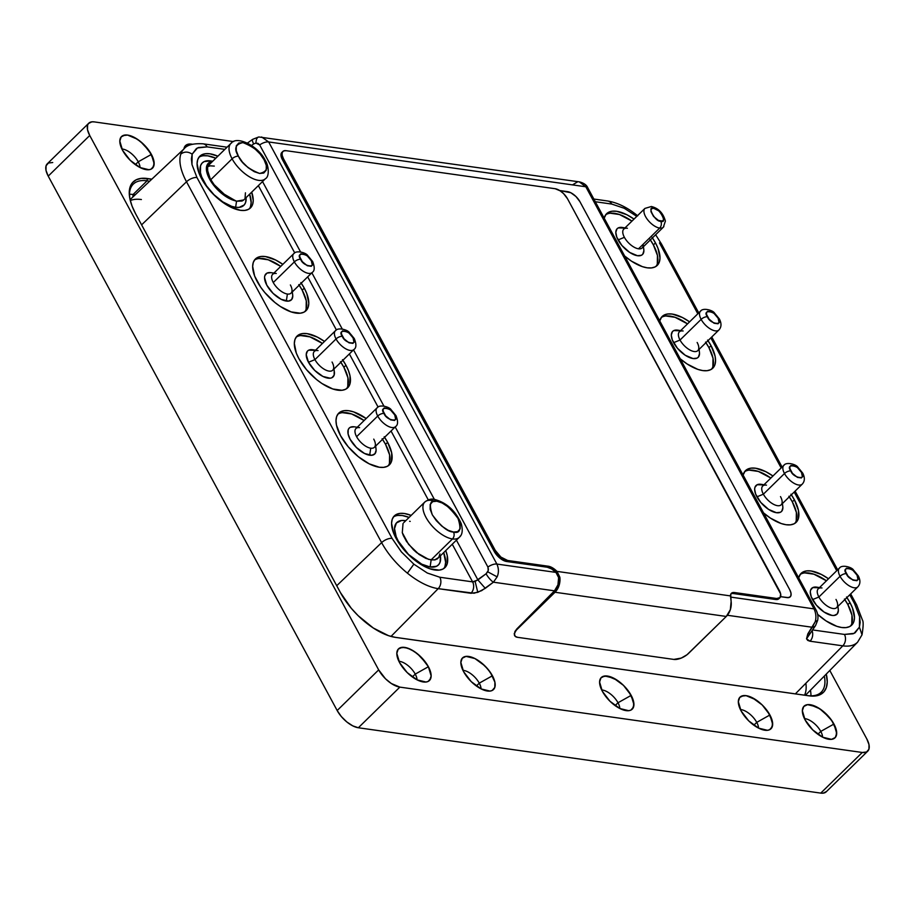 <?xml version="1.0" encoding="UTF-8"?>
<svg xmlns="http://www.w3.org/2000/svg" width="915" height="915" viewBox="0 0 915 915"><rect width="100%" height="100%" fill="white"/><g stroke="black" fill="none" stroke-linecap="round" stroke-linejoin="round"><path stroke-width="1.37" d="M231.872 142.694A24.671 11.586 45.6 0 0 232.101 158.81A24.671 11.586 -134.4 0 1 230.9 143.449C236.711 135.111 258.728 146.16 265.339 160.548C268.598 165.066 269.765 176.515 265.419 178.711A24.671 11.586 -134.4 0 1 249.383 176.778A24.671 11.586 -134.4 0 1 232.101 158.81L210.759 179.706L232.101 158.81A4.93 2.265 -28.4 0 1 238.426 156.213C233.748 148.825 235.258 144.296 242.933 142.614C253.844 146.915 260.901 152.668 264.115 159.85L260.146 154.04L254.462 148.413L248.251 144.364L242.933 142.614L238.792 143.026L236.287 145.851L236.253 150.666L238.426 156.213L242.395 162.024L248.079 167.651L254.29 171.7L259.608 173.45L263.749 173.038L266.242 170.213L266.276 165.398L264.115 159.85A4.93 2.265 -28.4 0 1 265.35 160.571A4.93 2.265 151.6 0 0 264.115 159.85C268.781 167.239 267.283 171.768 259.608 173.45C248.697 169.149 241.629 163.396 238.426 156.213A4.93 2.265 151.6 0 0 232.101 158.81A24.671 11.586 45.6 0 0 264.435 179.466M423.794 503.364A24.671 11.586 45.6 0 0 430.462 524.055A24.671 11.586 45.6 0 0 452.468 538.946A4.93 3.717 -82 0 0 453.497 532.05C447.904 532.072 440.836 526.319 432.315 514.813C428.78 504.016 430.279 499.487 436.832 501.214L432.681 501.637L430.187 504.451L430.153 509.278L432.315 514.813L436.283 520.624L441.979 526.251L448.19 530.3L453.497 532.05L457.637 531.638L460.142 528.824L460.176 523.998L458.015 518.45L454.034 512.652L448.35 507.013L442.139 502.976L436.832 501.214A4.93 3.717 -82 0 0 434.408 499.384C446.428 502.541 455.35 510.581 461.171 523.483C463.024 530.197 462.407 534.806 459.307 537.311A24.671 11.586 -134.4 0 1 452.468 538.946L431.045 559.923L452.468 538.946A24.671 11.586 -134.4 0 1 429.41 522.717A24.671 11.586 -134.4 0 1 424.789 502.049A24.671 11.586 -134.4 0 1 431.628 500.413A4.93 3.717 98 0 1 434.408 499.384A4.93 3.717 98 0 1 436.832 501.214C442.425 501.203 449.482 506.944 458.015 518.45C461.549 529.247 460.051 533.788 453.497 532.05A4.93 3.717 98 0 1 452.468 538.946A24.671 11.586 45.6 0 0 460.302 535.996M335.931 330.361A13.153 6.176 45.6 0 0 336.045 338.962A13.153 6.176 -134.4 0 1 335.405 330.761L314.303 351.429A13.153 6.176 45.6 0 0 314.943 359.618L336.045 338.962A4.93 2.265 -28.4 0 1 342.37 336.365C336.343 328.474 350.857 330.521 353.076 337.875L349.05 333.117L346.465 331.424L342.519 330.875L341.478 332.042L341.467 334.055L344.029 338.779L348.981 342.816L352.927 343.377L353.968 342.199L353.076 337.875A4.93 2.265 -28.4 0 1 354.311 338.596A4.93 2.265 151.6 0 0 353.076 337.875C359.103 345.767 344.589 343.72 342.37 336.365A4.93 2.265 151.6 0 0 336.045 338.962A13.153 6.176 45.6 0 0 353.293 349.976M294.253 253.283A13.153 6.176 45.6 0 0 294.367 261.884A13.153 6.176 -134.4 0 1 293.726 253.695L272.624 274.351A13.153 6.176 45.6 0 0 273.265 282.541L294.367 261.884A4.93 2.265 -28.4 0 1 300.692 259.288C294.676 251.396 309.178 253.444 311.397 260.798L307.383 256.04L304.787 254.347L300.852 253.798L299.811 254.965L299.788 256.978L302.35 261.701L307.303 265.739L311.249 266.299L312.29 265.121L311.397 260.798A4.93 2.265 -28.4 0 1 312.644 261.518A4.93 2.265 151.6 0 0 311.397 260.798C317.425 268.701 302.922 266.642 300.692 259.288A4.93 2.265 151.6 0 0 294.367 261.884A13.153 6.176 45.6 0 0 311.615 272.899M373.743 439.12A13.153 6.176 -134.4 0 1 375.322 443.569A13.153 6.176 -134.4 0 1 370.735 448.19A13.153 6.176 -134.4 0 1 356.61 436.695L377.723 416.039A13.153 6.176 -134.4 0 0 386.942 425.612A13.153 6.176 -134.4 0 0 395.486 426.653C398.071 425.075 398.231 421.403 395.978 415.65L391.105 409.726C389.779 407.084 379.736 403.973 377.083 407.838A13.153 6.176 -134.4 0 1 377.598 407.438A13.153 6.176 45.6 0 0 377.723 416.039A13.153 6.176 -134.4 0 1 377.083 407.838L355.969 428.506A13.153 6.176 45.6 0 0 356.61 436.695L377.723 416.039A4.93 2.265 -28.4 0 1 384.048 413.443C378.021 405.551 392.535 407.598 394.754 414.953L390.728 410.195L388.143 408.502L384.197 407.953L383.156 409.119L383.145 411.132L385.695 415.856L390.659 419.894L394.594 420.454L395.635 419.276L394.754 414.953A4.93 2.265 -28.4 0 1 395.989 415.673A4.93 2.265 151.6 0 0 394.754 414.953C400.781 422.844 386.267 420.797 384.048 413.443A4.93 2.265 151.6 0 0 377.723 416.039A13.153 6.176 45.6 0 0 394.971 427.053M790.812 470.928C784.784 463.036 799.287 465.083 801.506 472.449A4.93 2.265 -28.4 0 1 802.752 473.169A4.93 2.265 151.6 0 0 801.506 472.449L797.491 467.679L794.895 465.998L790.96 465.438L789.919 466.616L789.908 468.617L792.459 473.352L797.423 477.378L801.357 477.939L802.398 476.761L801.506 472.449C807.533 480.341 793.031 478.293 790.812 470.928A4.93 2.265 151.6 0 0 784.487 473.524A4.93 2.265 -28.4 0 1 790.812 470.928M784.361 464.923A13.153 6.176 45.6 0 0 784.487 473.524L763.373 494.192A13.153 6.176 45.6 0 0 772.592 503.765A13.153 6.176 45.6 0 0 781.147 504.806L802.249 484.138A13.153 6.176 -134.4 0 1 793.705 483.109A13.153 6.176 -134.4 0 1 784.487 473.524A13.153 6.176 45.6 0 0 801.723 484.55M707.455 316.784C701.428 308.881 715.942 310.94 718.161 318.294A4.93 2.265 -28.4 0 1 719.396 319.015A4.93 2.265 151.6 0 0 718.161 318.294L714.135 313.525L711.55 311.843L707.604 311.283L706.563 312.461L706.552 314.474L709.114 319.198L714.066 323.235L718.012 323.784L719.053 322.618L718.161 318.294C724.188 326.186 709.674 324.139 707.455 316.784A4.93 2.265 151.6 0 0 701.13 319.369A4.93 2.265 -28.4 0 1 707.455 316.784M680.657 330.601L677.878 330.166A18.186 8.544 45.6 0 0 673.577 342.679L680.028 340.037L701.13 319.369A13.153 6.176 -134.4 0 1 700.49 311.18A13.153 6.176 -134.4 0 1 701.016 310.78A13.153 6.176 45.6 0 0 701.13 319.369L680.028 340.037A13.153 6.176 45.6 0 0 689.247 349.622A13.153 6.176 45.6 0 0 697.79 350.651L718.904 329.983A13.153 6.176 -134.4 0 1 710.349 328.954A13.153 6.176 -134.4 0 1 701.13 319.369A13.153 6.176 45.6 0 0 718.378 330.395M660.71 221.19C655.598 222.574 646.184 205.166 653.768 208.346A4.93 3.717 -82 0 0 651.343 206.504A4.93 3.717 98 0 1 653.768 208.346L652.04 208.517L651 209.695L650.988 211.697L653.539 216.432L658.503 220.458L662.437 221.018L663.478 219.84L663.501 217.839L660.939 213.103L658.571 210.759L653.768 208.346C658.892 206.962 668.305 224.369 660.71 221.19A4.93 3.717 98 0 1 659.681 228.087A4.93 3.717 -82 0 0 660.71 221.19M644.389 209.112A13.153 6.176 45.6 0 0 647.946 220.149A13.153 6.176 45.6 0 0 659.681 228.087L638.51 248.811A13.153 6.176 45.6 0 0 642.158 247.942L663.329 227.217A13.153 6.176 -134.4 0 1 659.681 228.087A13.153 6.176 45.6 0 0 663.867 226.52M846.375 573.705C840.347 565.802 854.862 567.86 857.081 575.215A4.93 2.265 -28.4 0 1 858.316 575.935A4.93 2.265 151.6 0 0 857.081 575.215L853.055 570.457L850.47 568.764L846.524 568.204L845.483 569.382L845.471 571.395L848.022 576.118L852.986 580.156L856.92 580.705L857.961 579.538L857.081 575.215C863.108 583.107 848.594 581.059 846.375 573.705A4.93 2.265 151.6 0 0 840.05 576.29A4.93 2.265 -28.4 0 1 846.375 573.705M839.924 567.7A13.153 6.176 45.6 0 0 840.05 576.29L818.879 597.015A13.153 6.176 45.6 0 0 828.098 606.599A13.153 6.176 45.6 0 0 836.642 607.629L857.812 586.904A13.153 6.176 -134.4 0 1 849.269 585.875A13.153 6.176 -134.4 0 1 840.05 576.29A13.153 6.176 45.6 0 0 857.298 587.316M820.778 731.417A14.594 6.851 45.6 0 0 804.434 718.607A14.594 6.851 -134.4 0 1 820.778 731.417L817.873 734.265L820.778 731.417A14.594 6.851 -134.4 0 1 822.596 737.158A14.594 6.851 45.6 0 0 820.778 731.417L833.931 724.039L820.778 731.417M831.941 739.297A22.132 10.385 45.6 0 0 831.975 739.286A22.143 10.397 -134.4 0 1 805.12 719.956L802.364 710.703L803.759 706.494L807.556 704.642L816.409 706.803L823.111 711.207L831.838 720.62L836.424 730.502L836.333 735.66L835.315 737.501L831.518 739.354L822.654 737.193L812.749 729.907L805.12 719.956A22.143 10.397 -134.4 0 1 802.512 709.171A22.143 10.397 -134.4 0 1 815.78 706.494A22.143 10.397 -134.4 0 1 833.942 724.039L833.92 724.039A22.132 10.385 45.6 0 0 815.768 706.506A22.132 10.385 45.6 0 0 802.512 709.194A22.132 10.385 45.6 0 0 802.489 709.297M618.002 702.754A14.594 6.851 45.6 0 0 601.658 689.956A14.594 6.851 -134.4 0 1 618.002 702.754L615.109 705.602L618.002 702.754A14.594 6.851 -134.4 0 1 619.832 708.507A14.594 6.851 45.6 0 0 618.002 702.754L631.156 695.389L618.002 702.754M629.165 710.635A22.132 10.385 45.6 0 0 629.211 710.623A22.143 10.397 -134.4 0 1 602.356 691.305L599.588 682.041L600.983 677.832L604.781 675.979L613.633 678.141L623.55 685.427L629.062 691.957L633.649 701.839L633.557 707.009L630.915 710.097L628.742 710.692L619.89 708.53L609.973 701.256L602.356 691.305A22.143 10.397 -134.4 0 1 599.748 680.52A22.143 10.397 -134.4 0 1 613.004 677.832A22.143 10.397 -134.4 0 1 631.167 695.377L631.156 695.377A22.132 10.385 45.6 0 0 613.004 677.855A22.132 10.385 45.6 0 0 599.737 680.531A22.132 10.385 45.6 0 0 599.714 680.634M756.739 722.37A14.594 6.851 45.6 0 0 740.407 709.56A14.594 6.851 -134.4 0 1 756.739 722.37L753.846 725.206L756.739 722.37A14.594 6.851 -134.4 0 1 758.569 728.111A14.594 6.851 45.6 0 0 756.739 722.37L769.892 714.992L756.739 722.37M767.914 730.239A22.132 10.385 45.6 0 0 767.948 730.239A22.143 10.397 -134.4 0 1 741.093 710.909L738.325 701.645L739.72 697.436L741.344 696.189L746.148 695.652L752.37 697.756L762.287 705.03L767.811 711.573L772.386 721.443L772.294 726.613L769.652 729.701L767.479 730.307L758.626 728.146L748.71 720.86L741.093 710.909A22.143 10.397 -134.4 0 1 738.485 700.124A22.143 10.397 -134.4 0 1 751.753 697.447A22.143 10.397 -134.4 0 1 769.904 714.981L769.892 714.992A22.132 10.385 45.6 0 0 751.741 697.459A22.132 10.385 45.6 0 0 738.474 700.135A22.132 10.385 45.6 0 0 738.462 700.25M479.266 683.15A14.594 6.851 45.6 0 0 462.921 670.34A14.594 6.851 -134.4 0 1 479.266 683.15L476.372 685.987L479.266 683.15A14.594 6.851 -134.4 0 1 481.084 688.892A14.594 6.851 45.6 0 0 479.266 683.15L492.419 675.773L479.266 683.15M490.531 691.008L490.463 691.019A22.132 10.385 45.6 0 0 490.463 691.019A22.132 10.385 45.6 0 0 492.419 675.773L492.43 675.762A22.143 10.397 -134.4 0 1 490.486 691.019A22.143 10.397 -134.4 0 1 463.619 671.69L460.851 662.426L462.247 658.217L466.044 656.375L474.896 658.537L484.813 665.811L490.326 672.353L494.912 682.224L494.821 687.394L492.178 690.482L490.005 691.088L481.141 688.926L471.236 681.641L463.619 671.69A22.143 10.397 -134.4 0 1 461 660.905A22.143 10.397 -134.4 0 1 474.267 658.228A22.143 10.397 -134.4 0 1 492.43 675.762L492.419 675.773A22.132 10.385 45.6 0 0 474.267 658.24A22.132 10.385 45.6 0 0 461 660.916A22.132 10.385 45.6 0 0 460.977 661.03M186.854 144.673L185.23 145.92L183.938 148.951A22.143 10.397 -134.4 0 1 184.006 148.596A22.143 10.397 -134.4 0 1 192.447 144.261A22.132 10.385 45.6 0 0 183.995 148.607A22.132 10.385 45.6 0 0 183.984 148.722M415.238 674.103A14.594 6.851 45.6 0 0 398.894 661.293A14.594 6.851 -134.4 0 1 415.238 674.103L412.333 676.94L415.238 674.103A14.594 6.851 -134.4 0 1 417.057 679.845A14.594 6.851 45.6 0 0 415.238 674.103L428.392 666.726L415.238 674.103M426.401 681.972A22.132 10.385 45.6 0 0 426.436 681.972A22.143 10.397 -134.4 0 1 399.581 662.643L396.813 653.379L398.208 649.17L399.844 647.923L404.636 647.385L410.869 649.478L417.572 653.893L426.299 663.306L429.947 670.043L431.159 675.979L430.782 678.347L428.14 681.435L425.967 682.03L417.114 679.868L407.209 672.594L399.581 662.643A22.143 10.397 -134.4 0 1 396.973 651.857A22.143 10.397 -134.4 0 1 410.24 649.181A22.143 10.397 -134.4 0 1 428.392 666.715L428.38 666.726A22.132 10.385 45.6 0 0 410.229 649.192A22.132 10.385 45.6 0 0 396.973 651.869A22.132 10.385 45.6 0 0 396.95 651.972M138.234 161.795A14.594 6.851 45.6 0 0 121.889 148.985A14.594 6.851 -134.4 0 1 138.234 161.795L135.328 164.631L138.234 161.795A14.594 6.851 -134.4 0 1 140.052 167.536A14.594 6.851 45.6 0 0 138.234 161.795L151.387 154.418L138.234 161.795M149.397 169.664A22.132 10.385 45.6 0 0 149.431 169.664A22.143 10.397 -134.4 0 1 122.576 150.334L119.808 141.07L121.203 136.861L122.839 135.614L127.642 135.077L133.865 137.181L140.567 141.585L149.294 150.998L153.88 160.868L153.789 166.038L151.135 169.126L148.962 169.733L140.109 167.571L130.204 160.285L122.576 150.334A22.143 10.397 -134.4 0 1 119.968 139.549A22.143 10.397 -134.4 0 1 133.235 136.873A22.143 10.397 -134.4 0 1 151.398 154.406L151.375 154.418A22.132 10.385 45.6 0 0 133.224 136.884A22.132 10.385 45.6 0 0 119.968 139.56A22.132 10.385 45.6 0 0 119.945 139.675M335.405 330.761L335.405 330.761C338.058 326.895 348.1 330.006 349.427 332.648L354.299 338.573C356.564 344.337 356.393 347.997 353.819 349.576A13.153 6.176 -134.4 0 1 345.264 348.535A13.153 6.176 -134.4 0 1 336.045 338.962L314.943 359.618A13.153 6.176 -134.4 0 1 318.054 350.571M293.726 253.695A13.153 6.176 -134.4 0 1 293.726 253.684C296.38 249.818 306.422 252.929 307.749 255.571L312.633 261.507C314.886 267.26 314.726 270.92 312.141 272.498A13.153 6.176 -134.4 0 1 303.586 271.458A13.153 6.176 -134.4 0 1 294.367 261.884L273.265 282.541A13.153 6.176 -134.4 0 1 276.273 273.482M846.524 596.992L849.955 602.573A36.188 16.985 -134.4 0 1 851.716 625.105A36.188 16.985 -134.4 0 1 817.61 614.342L826.028 620.896L836.802 626.317L841.686 627.507L845.986 627.61L849.532 626.626L852.197 624.59L853.867 621.582L854.473 617.717L852.483 608.029L849.955 602.573L847.873 604.609L849.955 602.573A36.188 16.985 -134.4 0 0 846.913 597.575M850.584 626.02A36.188 16.985 45.6 0 0 847.873 604.609L844.442 599.028M711.664 369.1A36.188 16.985 45.6 0 0 708.965 347.689L711.035 345.653A36.188 16.985 -134.4 0 1 712.796 368.185A36.188 16.985 -134.4 0 1 680.222 358.772L687.108 363.976L697.882 369.397L702.766 370.586L707.066 370.689L710.612 369.706L713.277 367.67L714.947 364.662L715.553 360.796L715.095 356.209L711.035 345.653L708.965 347.689L713.014 358.245L712.865 366.698M652.04 237.305L655.472 242.887A36.188 16.985 -134.4 0 1 657.233 265.407A36.188 16.985 -134.4 0 1 624.659 256.006L631.544 261.21L642.319 266.62L647.202 267.82L651.503 267.923L655.049 266.94L657.713 264.904L659.383 261.896L659.99 258.019L657.999 248.331L655.472 242.887L653.39 244.911L655.472 242.887A36.188 16.985 -134.4 0 0 652.429 237.889M656.101 266.334A36.188 16.985 45.6 0 0 653.39 244.911L657.45 255.479L657.302 263.92M795.021 523.254A36.188 16.985 45.6 0 0 792.31 501.832L794.392 499.807A36.188 16.985 -134.4 0 1 796.153 522.339A36.188 16.985 -134.4 0 1 763.579 512.926L770.464 518.13L781.227 523.552L786.122 524.741L790.423 524.844L793.968 523.86L796.622 521.825L798.292 518.816L798.44 510.364L794.392 499.807L792.31 501.832L788.879 496.262M342.519 359.664L345.95 365.234A36.188 16.985 -134.4 0 1 347.711 387.766A36.188 16.985 -134.4 0 1 324.207 384.929A36.188 16.985 -134.4 0 1 298.85 358.577A36.188 16.985 -134.4 0 1 297.089 336.057A36.188 16.985 -134.4 0 1 324.505 341.432L317.299 337.075L307.12 333.643L302.819 333.54L299.274 334.524L296.609 336.56L294.95 339.568L294.333 343.445L296.323 353.133L298.85 358.577L306.491 369.649L316.556 379.542L322.023 383.557L332.797 388.978L341.981 390.282L345.538 389.298L348.192 387.251L349.862 384.243L350.01 375.802L348.478 370.689L345.95 365.234L343.88 367.27L345.95 365.234A36.188 16.985 -134.4 0 0 342.919 360.247M346.591 388.692A36.188 16.985 45.6 0 0 343.88 367.27L347.929 377.826L347.78 386.279M304.912 311.615A36.188 16.985 45.6 0 0 302.202 290.192L304.272 288.156A36.188 16.985 -134.4 0 1 306.045 310.688A36.188 16.985 -134.4 0 1 282.529 307.852A36.188 16.985 -134.4 0 1 257.184 281.5A36.188 16.985 -134.4 0 1 255.411 258.979A36.188 16.985 -134.4 0 1 282.827 264.355L275.621 259.997L265.442 256.566L261.141 256.463L257.595 257.447L254.942 259.483L253.272 262.491L252.654 266.368L254.644 276.056L260.615 287.081L264.824 292.571L274.877 302.465L280.345 306.479L291.119 311.901L300.314 313.204L303.86 312.221L306.514 310.185L308.183 307.166L308.801 303.3L306.811 293.612L304.272 288.156L302.202 290.192L298.77 284.611M251.705 192.127A36.188 16.985 -134.4 0 1 250.47 207.922A36.188 16.985 -134.4 0 1 226.966 205.086A36.188 16.985 -134.4 0 1 201.609 178.734A36.188 16.985 -134.4 0 1 199.847 156.202A36.188 16.985 -134.4 0 1 217.873 156.202L209.878 153.8L205.578 153.697L202.032 154.681L199.367 156.717L197.709 159.725L197.091 163.591L199.081 173.29L201.609 178.734L205.04 184.315L214.076 194.998L219.314 199.699L230.271 206.904L240.439 210.324L244.74 210.427L248.285 209.444L250.95 207.408L252.62 204.4L253.226 200.534L251.705 192.127M249.338 208.837A36.188 16.985 45.6 0 0 249.635 194.163L251.156 202.57L250.538 206.435M388.257 465.758A36.188 16.985 45.6 0 0 385.547 444.347L387.628 442.311A36.188 16.985 -134.4 0 1 389.39 464.843A36.188 16.985 -134.4 0 1 365.874 462.006A36.188 16.985 -134.4 0 1 340.529 435.654A36.188 16.985 -134.4 0 1 338.767 413.134A36.188 16.985 -134.4 0 1 366.183 418.51L353.682 411.922L348.798 410.721L344.498 410.618L340.952 411.601L338.287 413.637L336.617 416.645L336.011 420.511L336.468 425.098L340.529 435.654L348.169 446.726L358.234 456.619L369.18 463.825L379.359 467.245L383.66 467.348L387.205 466.364L389.87 464.328L391.54 461.32L391.677 452.879L387.628 442.311L385.547 444.347L389.607 454.904L389.458 463.356M445.742 550.59A36.188 16.985 -134.4 0 1 444.953 567.609A36.188 16.985 -134.4 0 1 421.449 564.772A36.188 16.985 -134.4 0 1 396.092 538.42A36.188 16.985 -134.4 0 1 394.331 515.9A36.188 16.985 -134.4 0 1 411.167 515.397L404.361 513.498L400.061 513.384L396.515 514.367L393.862 516.403L392.192 519.411L391.574 523.288L393.564 532.976L396.092 538.42L403.732 549.492L408.559 554.684L413.797 559.385L424.754 566.591L430.039 568.821L439.223 570.125L442.78 569.141L445.433 567.106L447.103 564.086L447.252 555.645L445.719 550.533M443.832 568.535A36.188 16.985 45.6 0 0 443.672 552.626M625.025 227.892L622.349 227.48A18.094 8.498 45.6 0 0 618.071 239.924L624.396 237.328A13.153 6.176 -134.4 0 1 627.404 228.258M697.15 342.462A13.153 6.176 -134.4 0 1 698.728 346.911A13.153 6.176 -134.4 0 1 692.037 350.971A13.153 6.176 -134.4 0 1 680.028 340.037A13.153 6.176 -134.4 0 1 683.139 330.99M764.002 484.756L761.234 484.321A18.186 8.544 45.6 0 0 756.922 496.834L763.373 494.192A13.153 6.176 -134.4 0 1 766.484 485.144M819.508 587.579L816.832 587.167A18.094 8.498 45.6 0 0 812.554 599.611L818.879 597.015A13.153 6.176 -134.4 0 1 821.99 587.968M439.932 553.861L438.788 557.338L435.54 559.728L431.159 559.946L430.119 566.991A29.703 13.942 45.6 0 0 440.47 556.572L440.367 555.851M409.611 521.298L410.206 521.39M405.517 520.658A29.703 13.942 45.6 0 0 405.265 520.624A29.703 13.942 45.6 0 0 405.025 520.589L405.745 520.692L405.025 520.589A29.703 13.942 45.6 0 0 398.242 541.051A29.703 13.942 45.6 0 0 430.119 566.991L431.159 559.946L425.807 558.356L418.99 554.41L408.605 544.356L402.291 532.679L403.023 523.563L402.291 532.679L403.286 535.481L406.477 541.394L413.477 549.766L416.748 552.694L428.575 559.374L434.568 559.957L438.674 557.51M354.62 426.859A18.186 8.544 45.6 0 0 354.471 426.836A18.186 8.544 45.6 0 0 354.322 426.813L357.239 427.259L354.322 426.813A18.186 8.544 45.6 0 0 350.159 439.349A18.186 8.544 45.6 0 0 369.683 455.224A18.186 8.544 45.6 0 0 376.019 448.853L375.653 446.062M359.618 427.637A13.153 6.176 -134.4 0 0 356.61 436.695A13.153 6.176 45.6 0 0 370.735 448.19L369.683 455.224L370.735 448.19A13.153 6.176 45.6 0 0 374.384 447.309L395.486 426.653M315.572 350.182L312.793 349.759A18.186 8.544 45.6 0 0 308.492 362.271L314.943 359.618L308.492 362.271A18.186 8.544 45.6 0 0 325.1 377.392A18.186 8.544 45.6 0 0 334.352 371.776L333.975 368.985M271.275 272.704A18.186 8.544 45.6 0 0 271.115 272.681A18.186 8.544 45.6 0 0 270.966 272.659L273.894 273.105L270.966 272.659A18.186 8.544 45.6 0 0 266.814 285.194A18.186 8.544 45.6 0 0 286.338 301.069A18.186 8.544 45.6 0 0 292.674 294.699L292.308 291.919M290.387 284.965A13.153 6.176 -134.4 0 1 291.965 289.426A13.153 6.176 -134.4 0 1 287.39 294.035L286.338 301.069L287.39 294.035A13.153 6.176 -134.4 0 1 273.265 282.541A13.153 6.176 45.6 0 0 287.39 294.035A13.153 6.176 45.6 0 0 291.027 293.155L312.141 272.498M210.542 160.891L212.657 161.223L210.542 160.891A29.703 13.942 45.6 0 0 203.759 181.364A29.703 13.942 45.6 0 0 235.635 207.293A29.703 13.942 45.6 0 0 246.066 197.651L245.62 202.432L244.259 204.903L239.158 207.385L235.635 207.293L236.539 201.208L235.635 207.293L231.621 206.321L222.78 201.872L213.984 194.712L206.573 185.939L201.677 176.892L200.419 172.695L200.545 165.764L201.918 163.282L204.102 161.612L210.542 160.891A29.703 13.942 45.6 0 1 210.782 160.937A29.703 13.942 45.6 0 1 211.033 160.971M243.367 200.259L241.995 201.048L236.539 201.208L234.434 200.133A25.208 11.838 -134.4 0 1 209.855 178.665L209.524 178.997A25.208 11.838 45.6 0 0 234.103 200.465A25.208 11.838 -134.4 0 1 209.524 178.997L209.855 178.665A25.208 11.838 -134.4 0 1 208.631 162.973A25.208 11.838 -134.4 0 1 212.749 161.212L208.54 163.064L206.801 166.885L207.259 172.283L209.855 178.665L214.602 185.688L220.824 192.116L227.721 197.137L234.103 200.465L236.539 201.208L243.745 199.928L265.419 178.711M245.437 192.825L245.083 197.8M866.78 738.874L829.802 670.478L866.78 738.874A19.741 9.264 -134.4 0 1 867.74 751.169A19.741 9.264 -134.4 0 1 862.273 752.473L866.551 751.993L868.918 749.248L868.998 744.638L866.78 738.874M233.622 141.596L94.234 121.889L91.889 121.832L88.503 123.479L87.588 125.115L87.508 129.724L89.727 135.489L378.673 669.883L385.467 678.758L391.311 683.505L399.855 687.119L862.273 752.473L399.855 687.119A19.741 9.264 -134.4 0 1 378.673 669.883L89.727 135.489A19.741 9.264 -134.4 0 1 88.766 123.205A19.741 9.264 -134.4 0 1 94.234 121.889L233.622 141.596M129.644 197.388A49.673 23.321 -134.4 0 1 133.281 184.121A49.673 23.321 -134.4 0 1 147.052 180.827L147.395 178.517A51.32 24.087 -134.4 0 0 129.507 196.508A51.32 24.087 -134.4 0 0 135.672 213.881L340.437 592.588A51.32 24.087 -134.4 0 0 395.086 637.32A51.32 24.087 -134.4 0 0 395.497 637.389L809.112 695.846A51.32 24.087 -134.4 0 0 826.279 674.069L827.251 681.961L826.382 687.439L824.015 691.706L820.24 694.599L815.208 695.995L809.112 695.846L395.497 637.389L388.566 635.696L373.297 628.01L358.108 615.646L351.269 608.281L340.437 592.588L135.672 213.881L132.08 206.15L129.919 198.898L129.255 192.413L130.124 186.923L132.492 182.657L136.266 179.763L141.299 178.368L151.844 179.146L147.395 178.517L147.052 180.827L133.064 194.506L132.858 197.011L133.064 194.506A49.673 23.321 45.6 0 0 129.495 194.243A49.673 23.321 -134.4 0 1 133.064 194.506L147.052 180.827L149.671 181.193L147.052 180.827A49.673 23.321 45.6 0 0 129.644 197.377M185.242 145.92L189.039 144.067L192.447 144.261L189.039 144.078L185.242 145.931M52.727 162.527L48.449 163.007L46.082 165.752L46.002 170.362L48.221 176.126L337.166 710.52L341.329 716.559L346.819 721.958L352.79 725.881L358.348 727.757L820.766 793.111L823.111 793.168L826.497 791.521M225.57 195.455L214.121 184.67L222.459 193.156L234.434 200.133A24.671 11.586 45.6 0 1 225.57 195.455M436.97 559.122L438.788 557.338L436.97 559.122M815.585 625.505A8.224 5.296 34.1 0 1 812.314 627.267A8.224 5.296 34.1 0 0 815.574 625.517L817.644 620.347L815.185 621.811L807.796 633.935A8.224 5.296 34.1 0 0 811.067 632.185A8.224 5.296 -145.9 0 1 807.796 633.935L806.527 638.807L807.728 640.397L810.027 641.209L842.818 645.841A8.224 6.199 -82 0 0 844.442 634.427L812.589 629.932L844.442 634.427L854.095 633.352L859.414 627.141L862.021 634.816L859.414 627.141L855.148 632.768L853.032 633.798L844.442 634.427A8.224 6.199 98 0 1 842.818 645.841L810.027 641.209A8.224 6.199 98 0 0 812.074 630.698A8.224 6.199 98 0 1 810.027 641.209L806.527 638.807L811.102 632.139L806.527 638.807L807.796 633.935L812.314 627.267L727.379 615.269L812.314 627.267L815.185 621.811L817.644 620.347C818.353 616.985 817.838 613.553 816.089 610.053L587.853 187.941A8.224 3.786 151.6 0 0 585.817 186.774L814.053 608.887L730.822 597.118L814.053 608.887C816.043 613.244 816.42 617.556 815.185 621.811C816.42 617.556 816.043 613.244 814.053 608.887A8.224 3.786 -28.4 0 1 816.1 610.065A8.224 3.786 151.6 0 0 814.053 608.887L585.817 186.774L579.287 181.868M135.203 194.815L133.064 194.506L135.203 194.815M810.438 690.196A49.673 23.321 -134.4 0 1 810.953 695.846A49.673 23.321 45.6 0 0 810.438 690.196M824.335 676.036A49.673 23.321 -134.4 0 1 821.155 692.278A49.673 23.321 -134.4 0 1 807.385 695.572L394.285 637.183L807.385 695.572A49.673 23.321 45.6 0 0 824.335 676.036M809.112 695.846L807.385 695.572L809.112 695.846M88.766 123.205L47.26 163.831A19.741 9.264 45.6 0 0 48.221 176.126L89.727 135.489L48.221 176.126L337.166 710.52L378.673 669.883L337.166 710.52A19.741 9.264 45.6 0 0 358.348 727.757L399.855 687.119L358.348 727.757L820.766 793.111L862.273 752.473L820.766 793.111A19.741 9.264 45.6 0 0 826.234 791.795L867.74 751.169M514.436 635.204L514.893 631.544L517.067 628.685L554.467 590.827A13.153 9.916 -82 0 0 558.63 577.617L555.954 572.401L496.879 564.063C498.824 568.409 498.904 572.676 497.142 576.862L487.741 571.818L486.071 573.785A8.224 2.013 52.9 0 0 493.414 582.192L497.142 576.862C498.904 572.676 498.824 568.409 496.879 564.063A8.224 3.786 151.6 0 0 487.912 567.06L488.221 570.628L486.071 573.785L475.148 581.494L477.779 592.348L485.27 588.345L477.916 579.938L472.609 581.871L452.25 544.219L472.609 581.871A8.224 6.199 98 0 1 470.985 593.286L477.779 592.348L475.148 581.494L472.609 581.871A8.224 6.199 98 0 1 470.985 593.286L438.194 588.654A52.715 24.751 -134.4 0 1 407.415 573.167A52.715 24.751 -134.4 0 1 381.624 542.629A8.224 3.786 -28.4 0 1 392.078 538.397L401.296 551.802L413.843 564.166L407.415 573.167L413.843 564.166L427.305 573.03L439.818 577.239L472.609 581.871L439.818 577.239A8.224 6.199 98 0 1 438.194 588.654A8.224 6.199 -82 0 0 439.818 577.239L427.305 573.03L413.843 564.166L401.479 552.008L392.078 538.397A8.224 3.786 151.6 0 0 381.624 542.629L186.511 181.776A8.224 3.786 -28.4 0 1 196.965 177.533L392.078 538.397L196.965 177.533L191.978 164.551L196.965 177.533A8.224 3.786 -28.4 0 0 186.511 181.776L381.624 542.629L336.72 585.714L381.624 542.629A52.715 24.751 -134.4 0 0 407.415 573.167A52.715 24.751 -134.4 0 0 438.194 588.654L390.991 636.44L438.194 588.654L474.119 593.24L481.656 590.644L493.414 582.192A8.224 2.013 -127.1 0 1 486.071 573.785L477.916 579.938L485.27 588.345L493.414 582.192L554.467 590.827L493.414 582.192L497.142 576.862L487.741 571.818L488.427 569.359L487.912 567.06A8.224 3.786 -28.4 0 1 496.879 564.063L268.655 141.951L261.633 136.976M255.914 143.06L259.677 144.947A8.224 3.786 -28.4 0 1 268.655 141.951L585.817 186.774L268.655 141.951A8.224 3.786 151.6 0 0 259.677 144.947L487.912 567.06L259.677 144.947L258.099 143.415L255.914 143.06C256.166 138.874 257.309 136.861 259.334 137.033C257.309 136.861 256.166 138.874 255.914 143.072L253.661 143.964A8.224 2.139 -125.3 0 1 252.677 139.355A8.224 2.139 -125.3 0 1 252.712 139.32A8.224 2.139 54.7 0 0 252.677 139.355A8.224 2.139 54.7 0 0 253.661 143.964L255.914 143.06M661.556 244.111A8.224 3.786 151.6 0 0 659.486 242.91L697.813 313.799L659.486 242.91A8.224 3.786 151.6 0 1 661.556 244.111M192.15 154.166L196.416 148.539L198.532 147.509L207.122 146.88A8.224 6.199 -82 0 0 203.096 143.815A8.224 6.199 98 0 1 207.122 146.88L197.48 147.956L192.15 154.166L191.978 164.551L191.395 158.913L192.15 154.166C188.124 151.455 184.35 151.421 180.815 154.075C184.35 151.421 188.124 151.455 192.15 154.166M227.057 147.201L203.084 143.815C193.42 143.243 187.083 144.902 184.109 148.79A52.715 24.751 45.6 0 0 180.815 154.075A52.715 24.751 45.6 0 0 186.511 181.776A52.715 24.751 -134.4 0 1 180.815 154.075A52.715 24.751 -134.4 0 1 184.109 148.79A52.715 24.751 -134.4 0 1 184.144 148.756M842.818 645.841A52.715 24.751 45.6 0 0 857.584 642.181A52.715 24.751 -134.4 0 1 842.818 645.841L795.364 693.879L842.818 645.841M208.46 163.144A25.208 11.838 45.6 0 0 208.288 163.305A25.208 11.838 45.6 0 0 209.524 178.997A25.208 11.838 -134.4 0 1 208.46 163.144M207.797 172.981L207.545 165.752L208.997 163.339L211.468 161.932L207.98 165.352A3.294 2.825 73.1 0 1 207.854 165.466L208.597 165.283L207.854 165.466A3.294 2.825 73.1 0 0 207.98 165.352L211.468 161.932L208.162 164.448L207.133 169.023L210.21 178.722L214.121 184.67L210.21 178.722L207.797 172.981M332.065 362.043A13.153 6.176 -134.4 0 1 333.643 366.492A13.153 6.176 -134.4 0 1 326.952 370.564A13.153 6.176 -134.4 0 1 314.943 359.618A13.153 6.176 45.6 0 0 324.162 369.203A13.153 6.176 45.6 0 0 332.705 370.232L353.819 349.576M836.001 599.439A13.153 6.176 -134.4 0 1 837.58 603.9A13.153 6.176 -134.4 0 1 830.889 607.96A13.153 6.176 -134.4 0 1 818.879 597.015L812.554 599.611A18.094 8.498 45.6 0 0 829.07 614.651A18.094 8.498 45.6 0 0 838.277 609.07L837.923 606.393M780.506 496.605A13.153 6.176 -134.4 0 1 782.085 501.065A13.153 6.176 -134.4 0 1 775.382 505.126A13.153 6.176 -134.4 0 1 763.373 494.192L756.922 496.834A18.186 8.544 45.6 0 0 773.53 511.954A18.186 8.544 45.6 0 0 782.783 506.338L782.417 503.559M718.904 329.983C721.512 327.113 721.672 323.453 719.384 318.992L714.512 313.056C713.185 310.425 703.143 307.303 700.49 311.18L679.388 331.848A13.153 6.176 45.6 0 0 680.028 340.037L673.577 342.679A18.186 8.544 45.6 0 0 690.173 357.799A18.186 8.544 45.6 0 0 699.437 352.184L699.06 349.404M643.119 244.316A13.153 6.176 -134.4 0 1 638.51 248.811A13.153 6.176 -134.4 0 1 624.396 237.328L618.071 239.924A18.094 8.498 45.6 0 0 634.587 254.965A18.094 8.498 45.6 0 0 643.794 249.372L643.428 246.695M397.991 515.419L402.291 515.522L409.097 517.421A36.188 16.985 45.6 0 0 393.393 517.009M443.649 552.568L445.639 562.256L445.022 566.122M405.025 520.589L401.491 520.498L396.401 522.98L394.525 528.63L396.161 536.579L398.242 541.051L408.467 554.399L421.758 564.178L430.119 566.991L436.558 566.271L438.743 564.589L440.104 562.119L440.458 556.492M342.416 412.654L351.612 413.946L364.101 420.545A36.188 16.985 45.6 0 0 337.818 414.243M382.115 438.765L385.547 444.347A36.188 16.985 45.6 0 0 382.516 439.349M354.322 426.813L350.376 427.248L349.038 428.277L348.203 429.787L348.123 434.03L350.159 439.349L356.427 447.515L364.57 453.508L371.845 455.281L374.967 453.76L376.111 450.306L375.882 447.995M198.898 157.323A36.188 16.985 45.6 0 1 215.803 158.226L207.808 155.836L203.507 155.733M254.473 260.089A36.188 16.985 45.6 0 1 280.756 266.391L268.255 259.791L259.071 258.499M306.113 309.201L306.262 300.749L302.202 290.192A36.188 16.985 45.6 0 0 299.159 285.194M292.526 293.852L292.766 296.151L291.622 299.605L288.5 301.126L281.214 299.354L273.082 293.372L266.814 285.194L264.538 277.577L264.847 275.632L267.02 273.093L270.966 272.659M300.749 335.576L309.933 336.869L322.435 343.468A36.188 16.985 45.6 0 0 296.151 337.166M340.449 361.688L343.88 367.27A36.188 16.985 45.6 0 0 340.838 362.271M315.103 350.331L308.698 350.171L307.36 351.2L306.216 354.654L308.492 362.271L314.749 370.438L322.892 376.431L330.166 378.204L331.951 377.712L334.135 375.173L334.204 370.918M744.581 471.728A36.188 16.985 45.6 0 1 770.865 478.042L758.363 471.442L749.179 470.138M796.222 520.841L796.37 512.4L792.31 501.832A36.188 16.985 45.6 0 0 789.279 496.845M782.645 505.492L782.874 507.791L781.73 511.256L780.392 512.274L776.446 512.72L768.577 509.392L760.765 502.404L755.653 494.1L754.646 489.228L754.955 487.283L757.14 484.744L763.533 484.904M610.259 213.218L619.455 214.522L631.945 221.11A36.188 16.985 45.6 0 0 605.661 214.808M649.959 239.341L653.39 244.911A36.188 16.985 45.6 0 0 650.359 239.924M624.648 228.052L618.277 227.892L616.95 228.91L615.806 232.353L616.802 237.202L621.891 245.46L629.657 252.414L637.481 255.72L641.415 255.274L642.742 254.256L643.886 250.824L643.645 248.537M665.834 315.984L675.018 317.288L687.52 323.887A36.188 16.985 45.6 0 0 661.225 317.574M705.522 342.107L708.965 347.689A36.188 16.985 45.6 0 0 705.923 342.69M680.188 330.75L673.783 330.59L672.445 331.607L671.301 335.073L672.296 339.945L677.409 348.249L685.221 355.237L693.09 358.566L697.036 358.12L698.374 357.102L699.529 353.636L699.289 351.337M851.785 623.618L851.934 615.166L847.873 604.609A36.188 16.985 45.6 0 0 844.842 599.611M800.145 574.494A36.188 16.985 45.6 0 1 826.428 580.808L813.938 574.208L804.743 572.904M838.129 608.223L838.369 610.511L837.225 613.954L834.125 615.463L831.964 615.406L824.14 612.101L816.374 605.147L811.285 596.889L810.29 592.039L810.599 590.106L812.76 587.59L819.131 587.739M384.586 437.313A36.188 16.985 -134.4 0 1 387.628 442.311L384.197 436.741M301.241 283.17A36.188 16.985 -134.4 0 1 304.272 288.156L300.841 282.586M743.117 475.079A36.188 16.985 -134.4 0 1 745.531 470.619A36.188 16.985 -134.4 0 1 772.946 476.006L765.729 471.637L755.561 468.217L751.261 468.114L747.704 469.098L745.05 471.134L743.117 475.079M791.349 494.809A36.188 16.985 -134.4 0 1 794.392 499.807L790.949 494.226M604.197 218.159A36.188 16.985 -134.4 0 1 606.611 213.698A36.188 16.985 -134.4 0 1 634.026 219.085L626.809 214.716L616.641 211.296L612.341 211.182L608.795 212.177L606.13 214.213L604.197 218.159M659.761 320.925A36.188 16.985 -134.4 0 1 662.174 316.464A36.188 16.985 -134.4 0 1 689.59 321.851L682.384 317.482L672.205 314.062L667.904 313.959L664.359 314.943L661.694 316.979L659.761 320.925M708.004 340.654A36.188 16.985 -134.4 0 1 711.035 345.653L707.604 340.071M798.681 577.857A36.188 16.985 -134.4 0 1 801.094 573.385A36.188 16.985 -134.4 0 1 828.51 578.772L821.304 574.414L811.125 570.983L806.824 570.88L803.279 571.864L800.614 573.899L798.681 577.857M224.838 149.385L207.122 146.88L224.838 149.385M428.277 499.887L391.037 431.011L428.277 499.887M378.078 407.038L349.358 353.933L378.078 407.038M336.4 329.96L307.68 276.856L336.4 329.96M294.721 252.883L258.35 185.619L294.721 252.883M859.414 627.141L859.597 616.767L854.61 603.774L849.749 594.796L854.61 603.774A8.224 3.786 -28.4 0 1 856.669 604.975A8.224 3.786 151.6 0 0 854.61 603.774L859.597 616.767L860.169 622.394L859.414 627.141M836.733 570.72L794.186 492.03L836.733 570.72M781.17 467.954L710.841 337.875L781.17 467.954M636.783 216.386L624.259 208.277L611.746 204.068L595.322 201.746L611.746 204.068A8.224 6.199 -82 0 0 607.709 201.003A8.224 6.199 98 0 1 611.746 204.068L624.259 208.277L636.783 216.386M857.618 642.147A52.715 24.751 -134.4 0 1 857.595 642.181L862.021 634.827C863.371 626.478 863.508 621.548 862.433 620.038L856.646 604.941L850.676 593.892M262.514 181.547L300.52 251.842L262.514 181.547M311.843 272.784L342.199 328.92L311.843 272.784M353.522 349.862L383.865 405.997L353.522 349.862M395.188 426.939L434.362 499.373L395.188 426.939M456.413 540.147L477.916 579.938L456.413 540.147M251.545 145.462L253.661 143.964L251.545 145.462M141.596 224.85L186.511 181.776L141.596 224.85M579.63 181.913L259.334 137.033M577.376 181.982L572.962 184.613M805.875 683.242A54.271 25.483 -134.4 0 1 804.56 695.171M130.296 200.545A54.271 25.483 -134.4 0 1 141.39 199.539M587.865 187.952A8.224 3.786 151.6 0 0 585.817 186.774M268.655 141.951L496.879 564.063L555.954 572.401L551.539 568.89L547.262 567.231L505.034 561.112L499.865 558.104L495.324 553.209L282.392 159.633L280.951 154.807L282.518 151.97M790.377 596.671L788.41 597.632L780.587 596.66L787.037 597.598A11.518 5.41 45.6 0 0 790.228 596.832A11.518 5.41 45.6 0 0 790.24 596.832L790.251 596.809A11.518 5.41 -134.4 0 1 787.06 597.575L789.554 597.301L790.926 595.699L790.983 593.012L789.691 589.649A11.518 5.41 -134.4 0 1 790.251 596.809M779.42 597.998L777.338 599.519L775.691 599.519L733.521 593.561A11.518 5.41 45.6 0 0 730.925 593.892M559.683 190.526L567.563 191.647A11.518 5.41 -134.4 0 1 579.927 201.689L789.691 589.649L579.927 201.689L575.958 196.519L570.811 192.733L559.683 190.526M282.861 151.444L281.831 152.462A11.518 5.41 45.6 0 0 282.392 159.633L283.421 158.615A11.518 5.41 -134.4 0 1 282.861 151.444A11.518 5.41 -134.4 0 1 286.052 150.678L555.165 188.719A11.518 5.41 -134.4 0 1 567.517 198.772L779.363 590.575A11.518 5.41 -134.4 0 1 779.923 597.735A11.518 5.41 -134.4 0 1 776.732 598.501L734.562 592.543L733.521 593.561L775.691 599.519L776.732 598.501L775.691 599.519A11.518 5.41 45.6 0 0 778.882 598.753L779.923 597.735M514.219 633.546L515.237 636.383L517.547 637.32L673.829 659.418L517.547 637.32A11.518 5.296 -28.4 0 1 514.688 635.685A11.518 5.296 -28.4 0 1 517.318 629.154L555.016 592.257L726.281 616.458A14.8 11.152 -82 0 0 731.131 601.441L730.33 609.71L726.281 616.458L688.595 653.356A11.518 5.296 -28.4 0 1 673.829 659.418L681.263 658.079L687.028 654.728L726.281 616.458L555.016 592.257L559.065 585.509L559.911 581.402L559.866 577.239L556.995 571.395L555.954 572.401L558.63 577.617L559.866 577.239L556.995 571.395L730.49 595.917L731.131 601.441L730.73 594.304L732.824 592.565L776.732 598.501L780.072 597.575L780.655 593.938L567.517 198.772L563.549 193.591L560.14 190.823L555.165 188.719L286.052 150.678L283.558 150.964L282.186 152.565L282.14 155.253L283.421 158.615L282.392 159.633L494.237 551.436L495.278 550.418L283.421 158.615L495.278 550.418L494.237 551.436A11.518 5.41 45.6 0 0 506.59 561.49L507.631 560.472A11.518 5.41 -134.4 0 1 495.278 550.418L500.905 557.086L507.631 560.472L506.59 561.49L547.262 567.231L548.302 566.225L507.631 560.472L548.302 566.225A11.518 5.41 -134.4 0 1 556.995 571.395L555.954 572.401A11.518 5.41 45.6 0 0 547.262 567.231L548.302 566.225L550.35 566.774L556.995 571.395L730.49 595.917A11.518 5.41 -134.4 0 1 731.371 593.309A11.518 5.41 -134.4 0 1 734.562 592.543L733.521 593.561M514.619 635.536L514.55 633.283L517.067 628.685L554.467 590.827L557.956 584.857L558.63 577.617L559.866 577.239A14.8 11.152 98 0 1 555.016 592.257L554.33 590.976L555.016 592.257L516.495 629.303M840.05 576.29A13.153 6.176 -134.4 0 1 839.41 568.101L818.239 588.825A13.153 6.176 45.6 0 0 818.879 597.015L840.05 576.29M659.681 228.087A13.153 6.176 -134.4 0 1 647.385 219.428A13.153 6.176 -134.4 0 1 644.926 208.414L623.755 229.139A13.153 6.176 45.6 0 0 624.396 237.328A13.153 6.176 45.6 0 0 638.51 248.811L659.681 228.087M784.487 473.524A13.153 6.176 -134.4 0 1 783.846 465.335L762.733 486.002A13.153 6.176 45.6 0 0 763.373 494.192L784.487 473.524M206.939 166.999L210.107 165.821L214.293 166.095M121.203 136.884L125 135.031L127.631 135.1L137.204 139.137L143.758 144.467L151.398 154.406A22.143 10.397 -134.4 0 1 149.442 169.664A22.132 10.385 45.6 0 0 151.375 154.418L154.143 163.671L152.748 167.88L151.124 169.126M122.827 135.626L121.203 136.873M399.832 647.934L398.208 649.181L402.005 647.34L407.621 648.129L414.209 651.446L420.763 656.776L428.392 666.715A22.143 10.397 -134.4 0 1 426.447 681.961A22.132 10.385 45.6 0 0 428.38 666.726L431.148 675.979L429.753 680.188L428.129 681.435M463.859 656.981L462.235 658.228L466.032 656.387L474.896 658.548L481.587 662.952L487.741 669.002L492.419 675.773L494.901 682.235L494.809 687.394L492.156 690.482M741.344 696.201L739.709 697.447L743.518 695.606L746.148 695.675L755.721 699.712L762.275 705.042L769.904 714.981A22.143 10.397 -134.4 0 1 767.96 730.239A22.132 10.385 45.6 0 0 769.892 714.992L772.66 724.257L771.265 728.454L769.641 729.701M602.596 676.597L600.972 677.843L602.608 676.597L607.411 676.059L616.985 680.108L623.538 685.438L631.167 695.377A22.143 10.397 -134.4 0 1 629.223 710.623A22.132 10.385 45.6 0 0 631.156 695.377L633.923 704.642L632.528 708.851L630.893 710.097M805.372 705.259L803.747 706.494L807.545 704.653L810.175 704.722L819.749 708.77L829.253 717.269L833.942 724.039A22.143 10.397 -134.4 0 1 831.987 739.286A22.132 10.385 45.6 0 0 833.92 724.039L836.687 733.304L835.292 737.513L833.668 738.76M802.249 484.138C804.857 481.267 805.017 477.607 802.741 473.147L797.857 467.21C796.53 464.58 786.488 461.457 783.846 465.335M663.329 227.217L665.399 221.11C663.226 213.103 658.537 208.231 651.343 206.504L644.926 208.414M857.812 586.904C860.42 584.033 860.592 580.373 858.304 575.912L853.432 569.976C852.105 567.346 842.063 564.223 839.41 568.101M230.9 143.449L207.328 166.519M403.732 522.671L424.789 502.049C428.369 499.418 431.571 498.526 434.408 499.384M357.239 427.259L354.471 426.836M273.894 273.105L271.115 272.681M212.657 161.223L210.782 160.937M587.853 187.941C586.755 185.116 584.01 183.114 579.618 181.913M815.562 625.551L810.907 632.402M698.74 312.896L661.534 244.076L655.632 234.755M711.767 336.972L782.096 467.05M795.112 491.126L837.66 569.816M637.721 215.837C627.656 207.614 617.648 202.672 607.709 201.003L593.869 199.047M258.671 136.987L252.7 139.332L247.45 143.049M857.595 642.181L805.429 695.297M184.109 148.79L130.079 199.63M459.307 537.311L437.198 558.962"/></g></svg>
